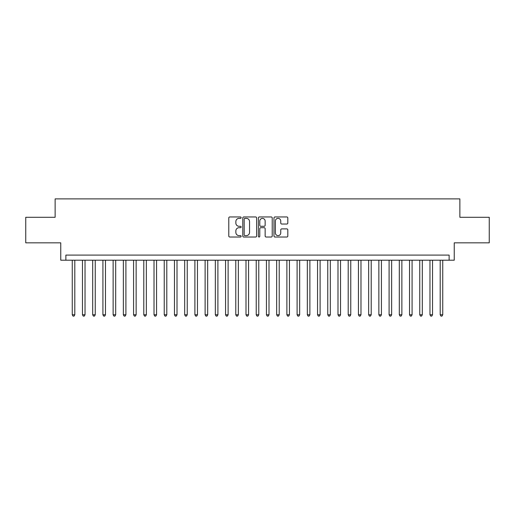 <?xml version="1.0" encoding="UTF-8"?>
<svg xmlns="http://www.w3.org/2000/svg" width="515" height="515" viewBox="0 0 515 515"><rect width="100%" height="100%" fill="white"/><g stroke="black" fill="none" stroke-linecap="round" stroke-linejoin="round"><path stroke-width="0.77" d="M241.149 217.665A0.702 0.702 0 0 0 240.447 216.957L229.787 216.957A1.004 1.004 0 0 0 228.782 217.961L228.782 236.018A1.004 1.004 0 0 0 229.787 237.022L240.447 237.022A0.702 0.702 0 0 0 241.149 236.321A0.702 0.702 0 0 0 240.447 235.619L239.063 235.619A3.212 3.212 0 0 1 235.857 232.407L235.857 230.907A3.212 3.212 0 0 1 239.063 227.694L240.447 227.694A0.702 0.702 0 0 0 241.149 226.993A0.702 0.702 0 0 0 240.447 226.291L239.063 226.291A3.212 3.212 0 0 1 235.857 223.079L235.857 221.572A3.212 3.212 0 0 1 239.063 218.366L240.447 218.366A0.702 0.702 0 0 0 241.149 217.665M286.816 224.031A1.004 1.004 0 0 0 287.821 223.027L287.821 217.961A1.004 1.004 0 0 0 286.816 216.957L274.978 216.957A1.004 1.004 0 0 0 273.98 217.961L273.98 236.018A1.004 1.004 0 0 0 274.978 237.022L286.816 237.022A1.004 1.004 0 0 0 287.821 236.018L287.821 229.902A1.004 1.004 0 0 0 286.816 228.898L281.75 228.898A1.004 1.004 0 0 0 280.752 229.902L280.752 232.935A2.684 2.684 0 0 1 278.068 235.619A2.684 2.684 0 0 1 275.383 232.935L275.383 221.051A2.684 2.684 0 0 1 278.068 218.366A2.684 2.684 0 0 1 280.752 221.051L280.752 223.027A1.004 1.004 0 0 0 281.75 224.031L286.816 224.031M449.132 260.21L454.243 260.21L454.243 242.835L489.25 242.835L489.25 217.285L459.869 217.285L459.869 198.887L55.131 198.887L55.131 217.285L25.75 217.285L25.75 242.835L60.757 242.835L60.757 260.21L449.132 260.21L449.132 255.099L65.868 255.099L65.868 260.21M256.625 217.961A1.004 1.004 0 0 0 255.62 216.957L243.782 216.957A1.004 1.004 0 0 0 242.777 217.961L242.777 236.018A1.004 1.004 0 0 0 243.782 237.022L255.62 237.022A1.004 1.004 0 0 0 256.625 236.018L256.625 217.961M259.38 216.957L271.218 216.957A1.004 1.004 0 0 1 272.223 217.961L272.223 236.018A1.004 1.004 0 0 1 271.218 237.022L266.152 237.022A1.004 1.004 0 0 1 265.148 236.018L265.148 228.699A1.004 1.004 0 0 0 264.144 227.694L260.783 227.694A1.004 1.004 0 0 0 259.785 228.699L259.785 236.321A0.702 0.702 0 0 1 259.077 237.022A0.702 0.702 0 0 1 258.376 236.321L258.376 217.961A1.004 1.004 0 0 1 259.38 216.957M244.882 218.366A0.702 0.702 0 0 0 244.181 219.068L244.181 234.917A0.702 0.702 0 0 0 244.882 235.619L246.337 235.619A3.212 3.212 0 0 0 249.55 232.407L249.55 221.572A3.212 3.212 0 0 0 246.337 218.366L244.882 218.366M265.148 221.096A2.684 2.684 0 0 0 262.463 218.411A2.684 2.684 0 0 0 259.785 221.096L259.785 225.287A1.004 1.004 0 0 0 260.783 226.291L264.144 226.291A1.004 1.004 0 0 0 265.148 225.287L265.148 221.096M72.255 260.21L72.255 314.787L74.81 314.787L74.81 260.21M74.81 314.787L74.044 316.113L73.021 316.113L72.255 314.787M82.471 260.21L82.471 314.787L85.027 314.787L85.027 260.21M85.027 314.787L84.26 316.113L83.243 316.113L82.471 314.787M92.694 260.21L92.694 314.787L95.249 314.787L95.249 260.21M95.249 314.787L94.483 316.113L93.46 316.113L92.694 314.787M102.916 260.21L102.916 314.787L105.472 314.787L105.472 260.21M105.472 314.787L104.706 316.113L103.682 316.113L102.916 314.787M113.133 260.21L113.133 314.787L115.688 314.787L115.688 260.21M115.688 314.787L114.922 316.113L113.899 316.113L113.133 314.787M123.355 260.21L123.355 314.787L125.911 314.787L125.911 260.21M125.911 314.787L125.145 316.113L124.121 316.113L123.355 314.787M133.578 260.21L133.578 314.787L136.134 314.787L136.134 260.21M136.134 314.787L135.368 316.113L134.344 316.113L133.578 314.787M143.794 260.21L143.794 314.787L146.35 314.787L146.35 260.21M146.35 314.787L145.584 316.113L144.561 316.113L143.794 314.787M154.017 260.21L154.017 314.787L156.573 314.787L156.573 260.21M156.573 314.787L155.807 316.113L154.783 316.113L154.017 314.787M164.24 260.21L164.24 314.787L166.796 314.787L166.796 260.21M166.796 314.787L166.03 316.113L165.006 316.113L164.24 314.787M174.456 260.21L174.456 314.787L177.012 314.787L177.012 260.21M177.012 314.787L176.246 316.113L175.222 316.113L174.456 314.787M184.679 260.21L184.679 314.787L187.235 314.787L187.235 260.21M187.235 314.787L186.469 316.113L185.445 316.113L184.679 314.787M194.902 260.21L194.902 314.787L197.457 314.787L197.457 260.21M197.457 314.787L196.685 316.113L195.668 316.113L194.902 314.787M205.118 260.21L205.118 314.787L207.674 314.787L207.674 260.21M207.674 314.787L206.908 316.113L205.884 316.113L205.118 314.787M215.341 260.21L215.341 314.787L217.897 314.787L217.897 260.21M217.897 314.787L217.13 316.113L216.107 316.113L215.341 314.787M225.564 260.21L225.564 314.787L228.119 314.787L228.119 260.21M228.119 314.787L227.347 316.113L226.33 316.113L225.564 314.787M235.78 260.21L235.78 314.787L238.336 314.787L238.336 260.21M238.336 314.787L237.57 316.113L236.546 316.113L235.78 314.787M246.003 260.21L246.003 314.787L248.558 314.787L248.558 260.21M248.558 314.787L247.792 316.113L246.769 316.113L246.003 314.787M256.225 260.21L256.225 314.787L258.775 314.787L258.775 260.21M258.775 314.787L258.009 316.113L256.991 316.113L256.225 314.787M266.442 260.21L266.442 314.787L268.997 314.787L268.997 260.21M268.997 314.787L268.231 316.113L267.208 316.113L266.442 314.787M276.664 260.21L276.664 314.787L279.22 314.787L279.22 260.21M279.22 314.787L278.454 316.113L277.43 316.113L276.664 314.787M286.881 260.21L286.881 314.787L289.436 314.787L289.436 260.21M289.436 314.787L288.67 316.113L287.653 316.113L286.881 314.787M297.103 260.21L297.103 314.787L299.659 314.787L299.659 260.21M299.659 314.787L298.893 316.113L297.87 316.113L297.103 314.787M307.326 260.21L307.326 314.787L309.882 314.787L309.882 260.21M309.882 314.787L309.116 316.113L308.092 316.113L307.326 314.787M317.543 260.21L317.543 314.787L320.098 314.787L320.098 260.21M320.098 314.787L319.332 316.113L318.315 316.113L317.543 314.787M327.765 260.21L327.765 314.787L330.321 314.787L330.321 260.21M330.321 314.787L329.555 316.113L328.531 316.113L327.765 314.787M337.988 260.21L337.988 314.787L340.544 314.787L340.544 260.21M340.544 314.787L339.778 316.113L338.754 316.113L337.988 314.787M348.204 260.21L348.204 314.787L350.76 314.787L350.76 260.21M350.76 314.787L349.994 316.113L348.97 316.113L348.204 314.787M358.427 260.21L358.427 314.787L360.983 314.787L360.983 260.21M360.983 314.787L360.217 316.113L359.193 316.113L358.427 314.787M368.65 260.21L368.65 314.787L371.206 314.787L371.206 260.21M371.206 314.787L370.44 316.113L369.416 316.113L368.65 314.787M378.866 260.21L378.866 314.787L381.422 314.787L381.422 260.21M381.422 314.787L380.656 316.113L379.632 316.113L378.866 314.787M389.089 260.21L389.089 314.787L391.645 314.787L391.645 260.21M391.645 314.787L390.879 316.113L389.855 316.113L389.089 314.787M399.312 260.21L399.312 314.787L401.867 314.787L401.867 260.21M401.867 314.787L401.101 316.113L400.078 316.113L399.312 314.787M409.528 260.21L409.528 314.787L412.084 314.787L412.084 260.21M412.084 314.787L411.318 316.113L410.294 316.113L409.528 314.787M419.751 260.21L419.751 314.787L422.306 314.787L422.306 260.21M422.306 314.787L421.54 316.113L420.517 316.113L419.751 314.787M429.974 260.21L429.974 314.787L432.529 314.787L432.529 260.21M432.529 314.787L431.757 316.113L430.74 316.113L429.974 314.787M440.19 260.21L440.19 314.787L442.746 314.787L442.746 260.21M442.746 314.787L441.979 316.113L440.956 316.113L440.19 314.787"/></g></svg>
